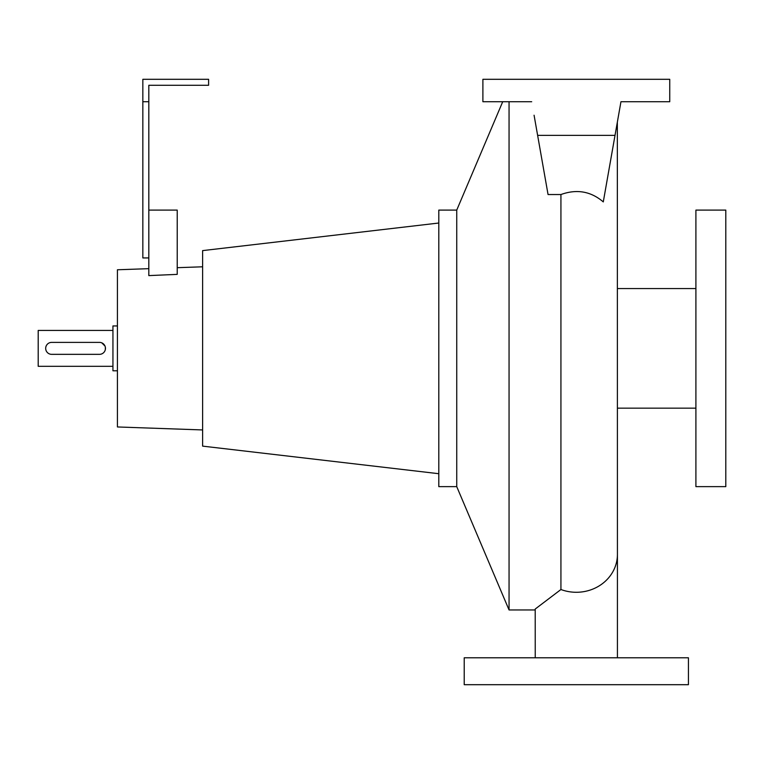 <?xml version="1.0" encoding="UTF-8"?>
<svg xmlns="http://www.w3.org/2000/svg" width="764" height="764" viewBox="0 0 764 764"><rect width="100%" height="100%" fill="white"/><g stroke="black" fill="none" stroke-linecap="round" stroke-linejoin="round"><path stroke-width="1.15" d="M509.053 101.727L509.053 609.959L535.211 609.959M535.239 657.785L535.211 609.032L560.929 589.521L560.929 194.533C576.734 188.851 590.849 191.306 603.283 201.906L615.02 135.362L537.627 135.362L548.055 194.533L560.929 194.533M47.425 344.144L46.69 345.041M46.136 346.073L45.792 347.19M45.792 349.54L46.136 350.666M46.69 351.698L47.425 352.596M105.346 349.54L105.346 347.19M105.002 346.063L101.784 342.845M104.458 351.698L105.002 350.666M112.938 330.43L38.2 330.43L38.2 366.309L112.938 366.309M117.427 370.788L112.938 370.788L112.938 325.942L117.427 325.942M456.738 486.639L456.738 210.1L438.803 210.1L438.803 486.639L456.738 486.639L509.053 609.959M438.803 223.021L202.622 250.611L202.622 446.128L438.803 473.709M148.818 268.67L117.427 269.768L117.427 426.961L202.622 429.941M177.219 267.687L202.622 266.798M148.818 257.936L142.839 257.936L142.839 79.303L208.601 79.303L208.601 85.281L148.818 85.281L148.818 275.603L177.219 274.372L177.219 210.1L148.818 210.1M456.738 210.1L502.712 101.727M617.427 408.157L695.909 408.157M617.427 288.572L695.909 288.572M695.909 210.1L695.909 486.639L725.8 486.639L725.8 210.1L695.909 210.1M105.461 348.365A5.978 5.978 0 0 0 99.482 342.387L51.656 342.387A5.978 5.978 0 0 0 45.678 348.365A5.978 5.978 0 0 0 51.656 354.343L99.482 354.343A5.978 5.978 0 0 0 105.461 348.365M688.431 657.785L464.216 657.785L464.216 684.697L688.431 684.697L688.431 657.785M142.839 101.727L148.818 101.727M537.627 135.362L534.074 115.221M615.02 135.362L620.951 101.727L669.741 101.727L669.741 79.303L482.896 79.303L482.896 101.727L531.696 101.727M620.951 101.727L615.727 131.36M617.427 657.785L617.427 554.377A41.103 37.894 180 0 1 576.323 592.281A41.103 37.894 180 0 1 560.929 589.521M617.427 554.377L617.341 122.192"/></g></svg>
